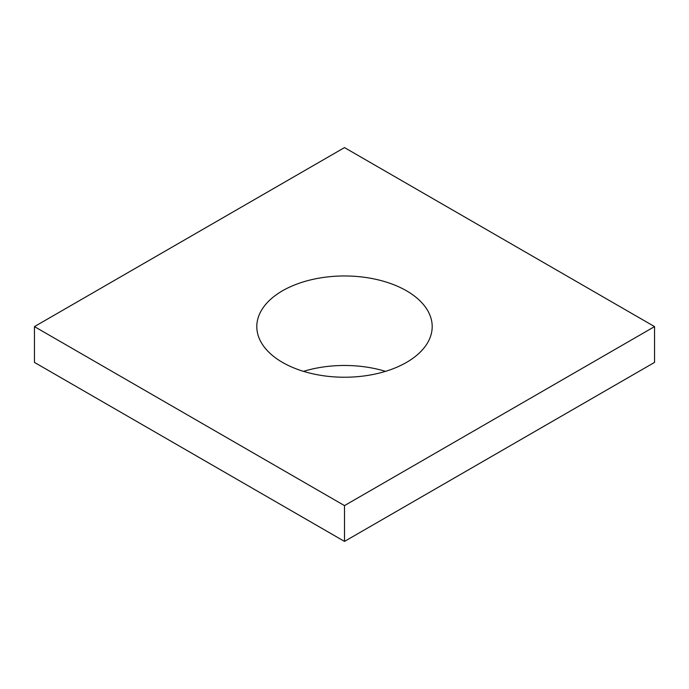 <?xml version="1.0" encoding="UTF-8"?>
<svg xmlns="http://www.w3.org/2000/svg" width="689" height="689" viewBox="0 0 689 689"><rect width="100%" height="100%" fill="white"/><g stroke="black" fill="none" stroke-linecap="round" stroke-linejoin="round"><path stroke-width="1.03" d="M385.513 371.354A87.692 50.633 0 0 0 303.487 371.354M406.51 290.801A87.692 50.633 0 0 0 310.937 279.82A87.692 50.633 0 0 0 256.808 326.603A87.692 50.633 0 0 0 282.49 362.397A87.692 50.633 0 0 0 378.063 373.378A87.692 50.633 0 0 0 432.192 326.603A87.692 50.633 0 0 0 406.51 290.801M654.55 326.603L344.5 147.592L34.45 326.603L344.5 505.605L654.55 326.603L654.55 362.397L344.5 541.408L344.5 505.605M34.45 326.603L34.45 362.397L344.5 541.408"/></g></svg>
